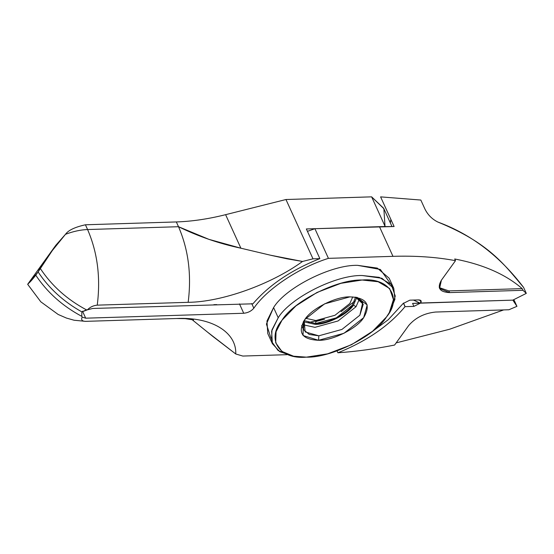 <?xml version="1.0" encoding="UTF-8"?>
<svg xmlns="http://www.w3.org/2000/svg" width="554" height="554" viewBox="0 0 554 554"><rect width="100%" height="100%" fill="white"/><g stroke="black" fill="none" stroke-linecap="round" stroke-linejoin="round"><path stroke-width="0.83" d="M356.755 297.54L353.48 305.095L356.007 306.736L359.484 298.897L356.007 306.736L353.48 305.095C348.002 314.201 326.908 324.783 315.129 324.346L303.606 321.763L315.129 324.346C326.908 324.783 348.002 314.201 353.48 305.095L356.755 297.54M302.844 324.713L314.963 327.338L338.079 320.953L356.007 306.736L338.079 320.953L314.963 327.338L302.844 324.713M304.139 320.51L303.474 329.54L309.257 334.478L318.827 335.807L341.943 329.429L359.871 315.205L362.711 302.546L355.46 297.124L363.258 304.215L359.871 315.205L341.943 329.429L318.827 335.807L318.578 340.294L343.965 333.286L363.666 317.671L367.219 304.949L357.157 297.401L349.92 296.868L324.533 303.876L304.839 319.499L303.239 321.971L303.073 335.516L318.578 340.294L318.827 335.807L305.15 331.929L304.139 320.51M315.711 323.536L304.091 320.607L315.711 323.536L336.361 317.837L352.386 305.129L355.564 297.152L352.386 305.129C347.15 313.834 326.978 323.958 315.711 323.536L315.877 320.544L315.711 323.536M362.087 280.019C337.483 279.098 293.447 301.203 282.007 320.212C265.899 339.36 279.327 359.678 306.417 357.15C331.022 358.071 375.058 335.966 386.491 316.957C402.599 297.803 389.178 277.492 362.087 280.019L378.14 281.744L389.621 288.516L393.437 299.596L389.33 312.56L386.491 316.957L372.579 331.264L351.506 344.706L327.601 353.84L306.417 357.15L293.572 356.201L281.882 351.409L275.691 342.801L276.051 331.742L282.007 320.212L295.926 305.898L316.992 292.464L340.904 283.323L362.087 280.019M318.578 340.294C301.84 339.47 297.256 332.538 304.839 319.499C311.279 308.8 336.07 296.355 349.92 296.868C366.665 297.699 371.242 304.631 363.666 317.671C357.226 328.37 332.435 340.814 318.578 340.294M389.33 312.56L390.951 309.714L395.265 296.099L391.256 284.458L379.192 277.346L362.33 275.532C336.486 274.562 290.227 297.782 278.219 317.747L271.959 329.865L271.578 341.479L278.087 350.523L290.365 355.557L293.572 356.201M393.783 288.378L389.15 278.212L377.302 268.094L357.697 265.359C331.853 264.397 285.594 287.616 273.586 307.581L278.219 317.747C290.227 297.782 336.486 274.562 362.33 275.532L381.935 278.267L393.783 288.378L394.926 299.298L390.092 311.161M292.013 355.855L279.763 351.645L272.402 343.702L271.605 331.174L278.219 317.747L273.586 307.581L266.973 321.001L267.762 333.529L272.402 343.702M315.877 320.544L305.746 318.308L315.877 320.544L335.011 315.261L349.858 303.488L352.746 296.882L349.858 303.488L335.011 315.261L315.877 320.544M270.982 338.203L266.419 324.062L273.586 307.581C285.594 287.616 331.853 264.397 357.697 265.359L380.369 269.473L390.57 283.703M307.906 322.601L324.533 319.229L315.822 321.542M354.567 301.334L341.112 311.673M27.714 284.389L38.108 271.945L41.432 265.2L38.108 271.945C48.967 288.336 63.551 301.653 81.874 311.895L81.784 316.341L82.207 317.096L85.69 318.183L243.732 313.259L239.466 303.89L243.732 313.259L85.69 318.183L82.511 311.196L85.69 318.183L82.207 317.096L81.784 316.341L81.874 311.895C63.551 301.653 48.967 288.336 38.108 271.945L35.768 275.186C47.145 292.318 62.484 306.037 81.784 316.341C62.484 306.037 47.145 292.318 35.768 275.186C32.61 279.292 30.193 282.028 28.524 283.392L27.7 284.354L40.795 301.798L58.17 314.471L66.466 318.072L74.097 320.233L85.545 321.355C81.999 321.216 80.884 319.797 82.207 317.096C80.884 319.797 81.999 321.216 85.545 321.355L176.47 318.522L85.545 321.355M216.766 304.596L213.872 304.686L216.766 304.596M385.238 226.551L306.348 228.961L319.866 258.621C291.286 270.006 268.981 285.068 252.936 303.807L92.712 308.46L87.456 309.818L92.712 308.46L252.936 303.807C268.981 285.068 291.286 270.006 319.866 258.621L312.996 258.836L302.532 261.46L312.996 258.836L285.961 199.516L225.61 214.675L240.893 248.206L270.463 255.2L302.532 261.46C271.024 284.41 221.642 302.055 188.159 302.318C221.642 302.055 271.024 284.41 302.532 261.46L286.986 258.801L271.377 255.415L240.893 248.206L208.913 239.349L178.506 226.711C188.443 249.681 191.663 274.881 188.159 302.318L97.241 305.15C93.328 305.524 90.067 307.075 87.456 309.818L81.874 311.895C63.551 301.653 48.967 288.336 38.108 271.945C48.967 288.336 63.551 301.653 81.874 311.895L86.459 309.859C67.159 299.555 51.82 285.836 40.449 268.704C51.82 285.836 67.159 299.555 86.459 309.859L87.456 309.818C90.067 307.075 93.328 305.524 97.241 305.15C100.745 277.713 97.525 252.513 87.587 229.543C80.655 229.785 73.294 231.378 65.49 234.3C73.294 231.378 80.655 229.785 87.587 229.543L85.42 224.786L87.587 229.543L178.506 226.711L176.331 221.939L85.42 224.786C74.928 227.105 68.281 230.277 65.49 234.3L51.508 251.544L38.108 271.945L55.788 245.318L65.49 234.3C68.281 230.277 74.928 227.105 85.42 224.786L176.331 221.939C191.822 221.441 208.249 219.017 225.61 214.675L285.961 199.516L371.637 196.85L383.86 208.699L385.002 226.184M191.926 319.519L212.881 336.458L235.755 353.978C236.69 331.978 211.088 316.673 176.47 318.522C211.088 316.673 236.69 331.978 235.755 353.978L207.425 332.047M193.519 319.935L185.168 318.647L176.47 318.522M242.818 356.056L235.755 353.978L242.818 356.056L286.834 354.685L242.818 356.056M454.716 258.981L455.492 260.678L441.413 280.179L439.551 288.482L449.619 292.595L448.844 290.898L439.246 287.602L448.844 290.898L449.619 292.595L522.948 290.31L522.18 288.62L448.844 290.898L522.18 288.62C505.643 274.334 483.157 264.452 454.716 258.981C483.157 264.452 505.643 274.334 522.18 288.62L522.948 290.31L449.619 292.595C439.62 292.103 436.891 287.962 441.413 280.179L455.492 260.678C436.566 257.091 415.729 255.643 392.973 256.343L328.425 258.351C299.098 267.527 266.786 289.112 253.829 308.197C251.294 311.14 247.929 312.83 243.732 313.259C247.929 312.83 251.294 311.14 253.829 308.197C266.786 289.112 299.098 267.527 328.425 258.351L392.973 256.343L379.462 226.683L394.116 226.531L380.598 196.878L394.116 226.531L314.907 228.698L379.462 226.683L392.973 256.343C415.729 255.643 436.566 257.091 455.492 260.678L454.716 258.981M367.399 335.191L388.257 319.713L403.09 303.55L409.821 300.171L418.602 299.901C421.095 300.019 421.781 301.057 420.652 303.003L512.845 300.13L526.3 293.378L522.948 290.31L526.3 293.378L512.845 300.13L420.652 303.003L420.652 300.372L420.652 303.003L421.116 300.926L418.602 299.901L409.821 300.171L403.09 303.55L388.257 319.713L367.399 335.191M424.883 208.941C427.799 214.848 432.141 219.218 437.889 222.057C471.295 234.328 499.86 256.128 523.599 287.443L526.3 293.378L523.599 287.443C504.846 265.297 489.327 242.957 437.889 222.057C432.141 219.218 427.799 214.848 424.883 208.941L420.825 200.042L424.883 208.941M307.435 231.35L314.907 228.698L328.425 258.351L314.907 228.698L307.435 231.35M390.861 219.398L390.362 222.971L390.861 219.398M251.717 303.564L253.829 308.197L251.717 303.564M420.825 200.042L380.598 196.878L420.825 200.042M188.159 302.318C191.663 274.881 188.443 249.681 178.506 226.711L87.587 229.543C97.525 252.513 100.745 277.713 97.241 305.15L188.159 302.318M435.582 312.041C424.399 313.197 415.424 317.698 408.665 325.551L394.593 345.052C375.037 348.923 356.146 351.499 337.905 352.794L337.04 350.897L337.905 352.794C366.88 341.077 389.247 325.697 405.022 306.653L403.416 303.142L405.022 306.653C389.247 325.697 366.88 341.077 337.905 352.794C356.146 351.499 375.037 348.923 394.593 345.052L408.665 325.551C415.424 317.698 424.399 313.197 435.582 312.041L508.911 309.755L435.582 312.041M396.152 342.891L449.682 329.221L503.648 309.921L449.682 329.221L396.152 342.891M514.237 300.406L516.944 306.341L508.911 309.755L516.944 306.341L514.237 300.406L512.845 300.13L514.237 300.406M413.45 300.06L419.925 303.052L413.45 300.06M412.571 303.412L512.845 300.13L516.944 306.341L512.845 300.13L420.652 303.003L413.921 306.383L405.022 306.653L403.499 303.052L405.14 306.653L413.921 306.383L412.571 303.412L413.921 306.383L420.652 303.003L412.571 303.412M240.893 248.206L225.61 214.675C208.249 219.017 191.822 221.441 176.331 221.939L178.506 226.711C198.207 236.378 219.003 243.545 240.893 248.206M306.348 228.961L385.148 226.51L371.637 196.85L285.961 199.516L312.996 258.836L319.866 258.621L306.348 228.961M383.652 208.269L371.637 196.85L385.148 226.51M301.639 325.51L303.474 329.54M27.755 284.154L55.338 245.934M391.983 226.517L383.97 208.941"/></g></svg>
